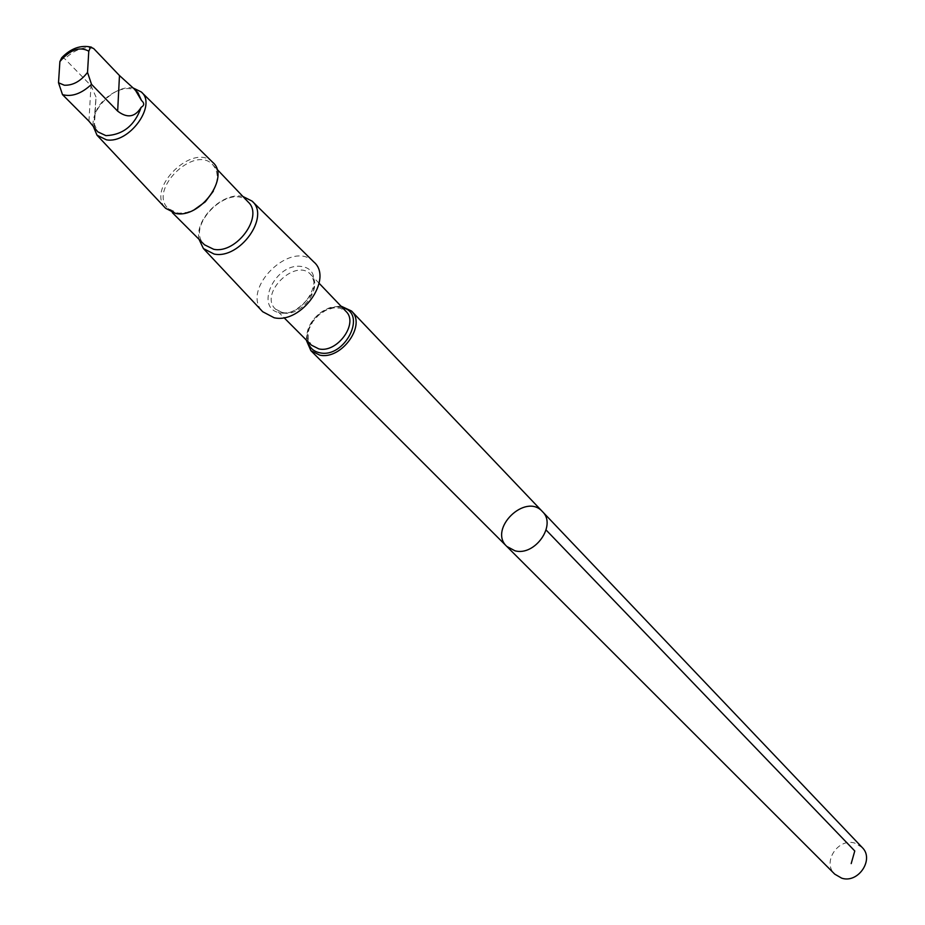 <?xml version="1.0" encoding="UTF-8"?>
<svg xmlns="http://www.w3.org/2000/svg" width="925" height="925" viewBox="0 0 925 925"><rect width="100%" height="100%" fill="white"/><g stroke="black" fill="none" stroke-linecap="round" stroke-linejoin="round"><path stroke-width="0.69" stroke-dasharray="4.62 3.47" d="M862.146 847.439L854.816 843.103C838.015 837.645 821.874 862.562 834.766 874.16M137.941 92.72C127.673 80.452 97.773 97.171 94.477 116.885L94.096 123.696L97.842 131.859M61.744 57.72L64.808 58.818L90.985 85.632L96.027 97.079L94.477 116.885M340.909 306.083C320.27 308.071 308.707 319.356 306.21 339.949M506.773 546.409C487.891 529.123 525.62 492.297 542.443 511.594M313.76 261.914C291.849 238.581 239.922 289.259 262.712 311.737M242.928 196.493C222.948 191.51 194.539 219.237 199.037 239.332M248.27 202.113C230.302 181.265 184.121 226.347 204.529 244.813M213.328 191.174C218.658 180.34 218.508 171.588 212.889 164.927C194.863 143.988 147.711 190.007 168.211 208.53L177.403 212.958L179.658 213.178L186.908 212.415L194.435 209.617M212.738 162.361C193.464 141.756 145.514 188.55 165.644 208.322M133.477 88.129C116.249 84.094 90.604 108.341 93.217 126.182M94.096 123.696L94.674 128.691M93.587 48.458C84.302 46.123 74.717 49.58 64.808 58.818M342.47 307.713C326.248 302.487 302.972 325.195 307.805 341.545M345.938 311.343C331.011 294.138 294.52 329.762 311.355 345.106L308.279 339.336L308.094 333.197L309.089 328.999L312.789 321.646L318.593 315.124L325.727 310.349L333.173 307.921L340.25 308.129L345.938 311.343M283.05 312.904C301.723 317.24 323.958 286.507 310.835 274.609C295.838 257.289 258.526 293.699 275.477 309.123L283.05 312.904M280.078 312.87C306.73 317.657 328.687 270.412 301.816 266.527C275.477 262.064 253.519 308.453 280.078 312.87M88.939 121.163L90.985 85.632M92.419 47.522L91.494 47.187M319.125 283.281L310.835 274.609C314.361 280.772 315.205 285.501 313.367 288.773C316.72 289.236 296.833 317.067 282.218 312.373L275.477 309.123L283.952 317.622M168.211 208.53L172.327 212.646M212.889 164.927L216.889 169.136M94.292 127.916L96.027 97.079"/><path stroke-width="1.39" d="M514.982 550.803L506.773 546.409C487.891 529.123 525.62 492.297 542.443 511.594C556.942 524.961 534.985 556.399 514.982 550.803L506.773 546.409L834.766 874.16L841.704 878.172C858.331 883.757 874.645 859.163 862.146 847.439L542.443 511.594C556.942 524.961 534.985 556.399 514.982 550.803M141.479 100.467L135.177 89.829L119.475 75.538L93.587 48.458L90.477 47.383L88.777 51.176L87.528 72.404L91.529 84.348L117.66 111.139C127.303 118.516 135.131 117.232 141.167 107.3C144.427 105.438 144.531 103.161 141.479 100.467L137.941 92.72L135.177 89.829M141.167 107.3C134.784 125.43 123.037 134.888 105.924 135.64L97.842 131.859L88.939 121.163L62.507 94.639L58.506 82.753L59.894 61.57L61.744 57.72C70.948 48.262 80.868 44.758 91.494 47.187M306.21 339.949L310.881 350.656L319.657 355.096C341.313 360.322 366.786 324.941 351.5 311.008L340.909 306.083M203.697 248.86L262.712 311.737L274.124 317.749C301.492 324.166 333.775 278.494 313.76 261.914L252.34 201.384M199.037 239.332L203.396 248.548L214.033 254.028C239.667 259.682 270.597 216.392 252.028 201.083L242.928 196.493M172.327 212.646L204.529 244.813L213.64 249.264C236.303 254.236 264.018 216.358 248.27 202.113L216.889 169.136M194.435 209.617L205.281 201.823L213.328 191.174M97.252 135.466L165.644 208.322L175.808 213.49C200.355 218.682 230.406 176.895 212.738 162.361L141.56 92.223M93.217 126.182L96.998 135.189L106.329 139.802C128.945 144.196 157.4 105.138 141.294 91.957L133.477 88.129M851.197 863.603L854.769 850.977L546.097 530.002M88.777 51.176C79.631 46.204 69.999 49.672 59.894 61.57M307.805 341.545C309.447 347.719 313.483 351.477 319.888 352.807C345.013 358.576 367.664 312.962 342.47 307.713M283.952 317.622L311.355 345.106L318.847 348.898C337.29 353.327 358.969 323.183 345.938 311.343L319.125 283.281M62.507 94.639C71.78 97.137 81.446 93.703 91.529 84.348M58.506 82.753L64.334 85.227C72.925 85.539 80.66 81.261 87.528 72.404M117.66 111.139L119.475 75.538M310.881 350.656L506.773 546.409M351.5 311.008L542.443 511.594"/></g></svg>
